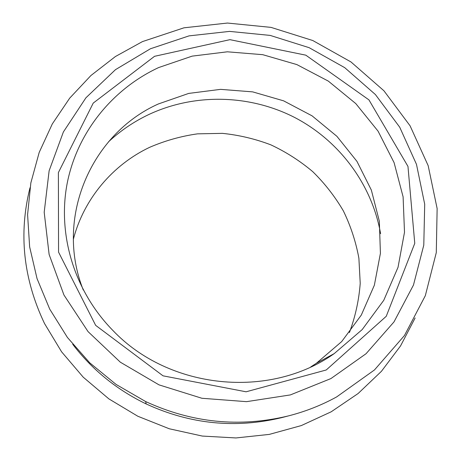 <?xml version="1.0" encoding="UTF-8"?>
<svg xmlns="http://www.w3.org/2000/svg" width="461" height="461" viewBox="0 0 461 461"><rect width="100%" height="100%" fill="white"/><g stroke="black" fill="none" stroke-linecap="round" stroke-linejoin="round"><path stroke-width="0.69" d="M73.368 239.271C83.827 198.87 112.715 164.836 149.623 147.33C164.992 140.697 180.954 136.202 197.515 133.846L222.461 133.362C239.098 135.073 255.221 138.899 270.849 144.846C285.993 151.94 299.955 160.872 312.742 171.648C324.688 183.351 334.888 196.426 343.347 210.867C350.677 225.93 355.863 241.72 358.889 258.246L360.22 283.342C358.952 300.192 355.35 316.609 349.415 332.588M150.413 48.774L115.475 69.663L85.936 97.778L63.376 131.973L49.131 170.749L44.193 212.273L49.12 254.443L63.935 294.988L88.063 331.62L120.333 362.19L159.005 384.86L201.901 398.269L246.543 401.658L290.372 394.916L330.935 378.567L366.051 353.72L393.982 321.928L413.471 285.054L423.786 245.137L424.708 204.235L416.473 164.318L399.722 127.219L375.404 94.545L344.736 67.663L309.135 47.679L270.186 35.411L229.566 31.394L189.039 35.877L150.413 48.774M142.455 41.599L183.962 27.816L227.452 23.05L271.022 27.378L312.8 40.533L350.988 61.958L383.921 90.771L410.083 125.818L428.171 165.655L437.137 208.568L436.285 252.616L425.324 295.68L404.464 335.522L374.465 369.953L336.645 396.921C321.455 405.265 305.315 411.61 288.229 415.949C239.495 427.67 191.972 422.875 145.664 401.566L116.057 384.411L89.739 362.824L67.439 337.481L49.73 309.135L37.047 278.628L29.637 246.837L27.591 214.642L30.847 182.908L39.191 152.43L52.295 123.951L69.72 98.124L90.95 75.5L115.406 56.536L142.455 41.599M158.653 67.56L192.151 56.133L227.348 51.805L262.741 54.68L296.867 64.586L328.318 81.107L355.777 103.581L378.049 131.131L394.097 162.652L403.104 196.853L404.499 232.269L398.027 267.305L383.765 300.301L362.185 329.592L334.179 353.633C269.587 399.468 169.193 389.643 112.905 330.479C74.152 291 57.371 234.476 67.168 183.409C77.229 132.319 112.432 89.065 158.653 67.56M154.539 56.311L229.941 39.663L305.804 55.164L368.938 99.881L407.968 166.404L414.762 243.345L386.249 316.298L326.232 369.981L246.093 391.798L163.027 375.83L95.658 325.357L58.559 252.127L58.386 172.587L93.237 103.085L154.539 56.311M108.577 141.752C120.667 130.561 134.134 121.462 148.984 114.443C194.582 93.157 249.315 94.447 294.135 117.209C338.812 140.225 371.866 183.962 380.596 233.704M310.789 366.893L316.338 363.303L341.693 341.578L361.309 315.07L374.367 285.18L380.411 253.389L379.34 221.211L371.359 190.099L356.97 161.402L336.899 136.312L312.085 115.855L283.613 100.838L252.686 91.877L220.606 89.353L188.716 93.41L158.382 103.956C91.376 133.753 54.404 217.736 83.257 289.975M72.705 344.258C92.217 369.814 116.702 389.706 146.16 403.945C190.197 424.218 235.415 428.77 281.809 417.614L284.287 416.969M415.136 317.957L400.563 345.894L381.426 371.324L358.122 393.515L331.2 411.794L301.321 425.572L269.287 434.4L235.963 437.95L202.304 436.066L169.273 428.77L137.833 416.254L108.877 398.886L83.234 377.19L61.601 351.829L44.538 323.564C23.315 278.945 18.469 233.681 30 187.771M334.179 353.633L316.338 363.303M281.809 417.614L288.229 415.949M146.16 403.945L145.664 401.566"/></g></svg>

